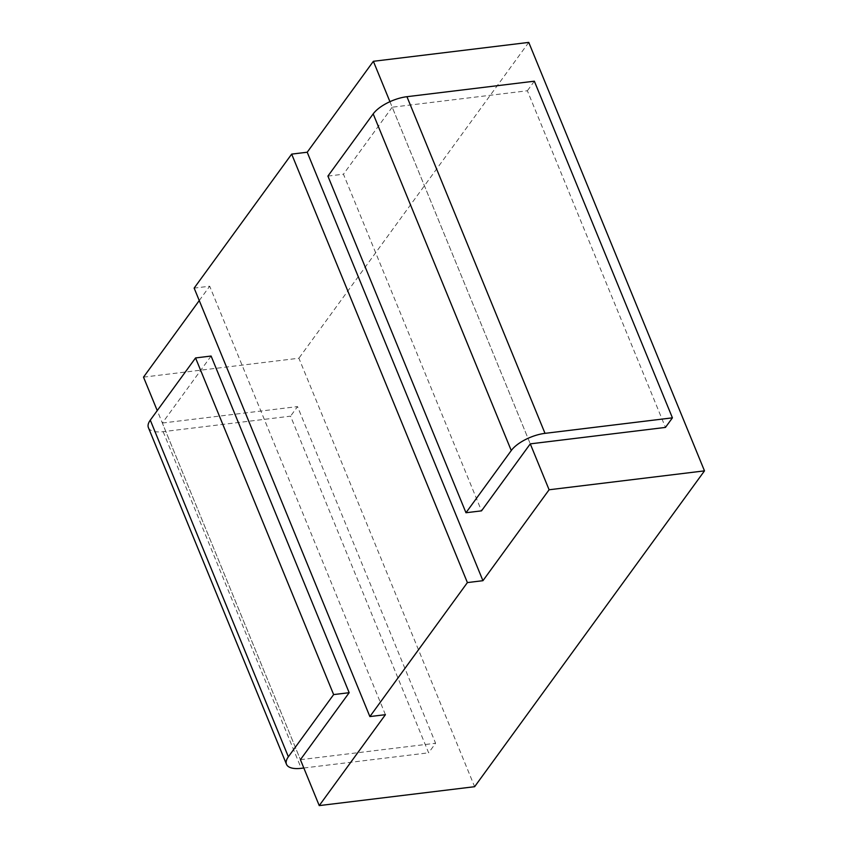 <?xml version="1.0" encoding="UTF-8"?>
<svg xmlns="http://www.w3.org/2000/svg" width="848" height="848" viewBox="0 0 848 848"><rect width="100%" height="100%" fill="white"/><g stroke="black" fill="none" stroke-linecap="round" stroke-linejoin="round"><path stroke-width="0.64" stroke-dasharray="4.24 3.18" d="M389.942 101.686L530.276 443.864L392.211 107.208L527.382 90.768L665.457 427.413M385.416 714.684L209.689 286.211L194.15 288.108M199.259 300.552L209.689 286.211M211.099 356.043L162.339 423.035L300.415 759.691L157.24 410.591M143.513 377.137L298.899 358.227L474.626 786.7M528.76 42.4L298.899 358.227M534.346 81.196L527.382 90.768M327.911 176.098L343.451 174.2L481.516 510.856M392.211 107.208L343.451 174.2M148.411 427.636A27.221 11.204 157.7 0 0 163.145 431.664L290.557 416.167L428.632 752.812L435.596 743.251L297.521 406.595L290.557 416.167M303.828 768.002L428.632 752.812M162.339 423.035L297.521 406.595M300.415 759.691L435.596 743.251M163.145 431.664L301.22 768.32"/><path stroke-width="1.27" d="M307.209 152.227L482.936 580.689L467.396 582.587L291.67 154.113L307.209 152.227L373.374 61.3L389.942 101.686M511.259 450.542A27.221 11.204 -22.3 0 1 545.01 433.349L406.945 96.693A27.221 11.204 157.7 0 0 373.184 113.886L511.259 450.542L465.976 512.743L481.516 510.856L530.276 443.864L549.101 489.773L482.936 580.689M291.67 154.113L194.15 288.108L369.876 716.571L385.416 714.684L319.24 805.6L300.415 759.691L349.175 692.699L211.099 356.043L195.559 357.941L333.635 694.586L349.175 692.699M157.24 410.591L143.513 377.137L199.259 300.552M467.396 582.587L369.876 716.571M319.24 805.6L474.626 786.7L704.487 470.863L528.76 42.4L373.374 61.3M549.101 489.773L704.487 470.863M545.01 433.349L672.422 417.841L534.346 81.196L406.945 96.693M530.276 443.864L665.457 427.413L672.422 417.841M465.976 512.743L327.911 176.098L373.184 113.886M150.287 420.142A27.221 11.204 157.7 0 0 148.411 427.636L286.486 764.292A27.221 11.204 -22.3 0 1 288.362 756.798L150.287 420.142L195.559 357.941M303.828 768.002L301.22 768.32A27.221 11.204 -22.3 0 1 286.486 764.292M333.635 694.586L288.362 756.798"/></g></svg>
